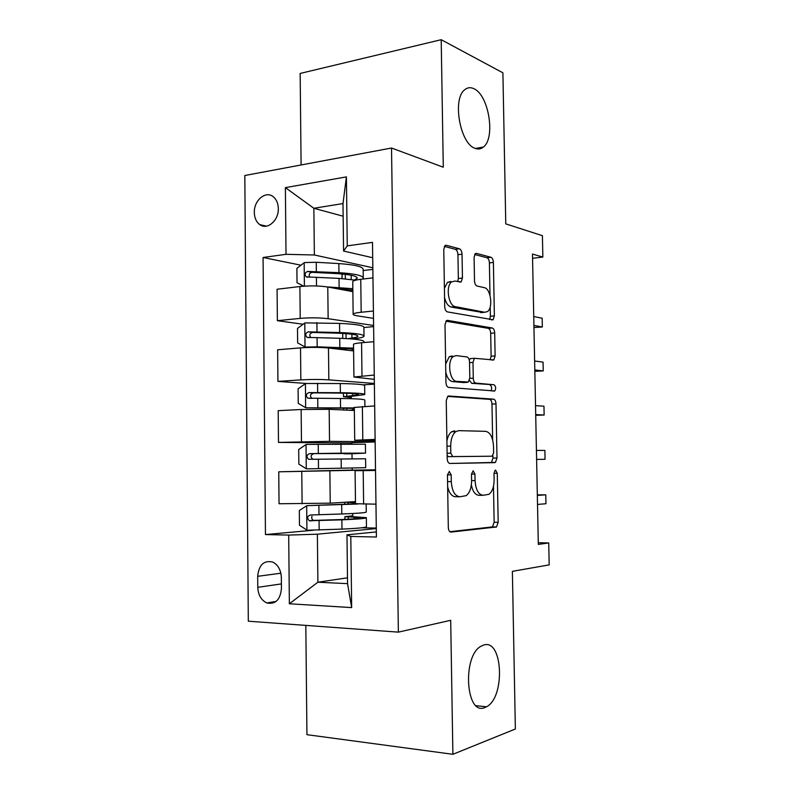 <?xml version="1.0" encoding="UTF-8"?>
<svg xmlns="http://www.w3.org/2000/svg" width="794" height="794" viewBox="0 0 794 794"><rect width="100%" height="100%" fill="white"/><g stroke="black" fill="none" stroke-linecap="round" stroke-linejoin="round"><path stroke-width="1.19" d="M449.265 471.467L447.459 474.971L448.312 527.434C448.531 530.422 449.444 531.97 451.052 532.089L496.528 526.968L498.175 522.313L497.272 473.303L495.585 470.127L495.089 470.296L494.007 473.413L494.116 479.774C494.047 486.782 492.34 491.625 489.005 494.285L483.179 495.297C478.425 494.692 475.725 489.779 475.07 480.578L474.951 474.048L473.155 470.773L471.467 474.167L471.586 480.727C471.507 487.883 469.711 492.856 466.207 495.645L459.905 496.766C454.843 496.151 451.975 491.089 451.28 481.591L451.171 474.842L449.265 471.467M474.971 148.299C478.077 149.54 480.886 149.113 483.387 147.049C495.714 138.186 488.846 94.982 473.909 88.71C470.514 87.082 467.418 87.449 464.649 89.801C452.084 99.042 460.153 143.803 474.971 148.299M484.886 707.523L486.464 706.799C505.48 697.569 502.9 638.515 483.774 645.036L481.233 646.127C462.039 655.516 465.681 716.317 484.886 707.523M254.318 212.504C254.477 217.913 256.273 221.943 259.698 224.573C267.121 230.498 278.793 220.593 278.317 208.544C278.148 203.234 276.411 199.264 273.106 196.624C265.563 190.431 253.822 200.505 254.318 212.504M462.039 254.189C461.83 251.291 460.967 249.485 459.418 248.79L446.337 245.267L445.027 245.564L443.777 249.385L444.709 306.563C444.918 309.531 445.831 311.317 447.439 311.903L493.114 319.764L494.374 315.903L493.392 262.437C493.203 259.658 492.399 257.941 490.98 257.286L476.45 253.375L475.288 253.633L474.097 257.355L474.504 280.828C474.713 283.686 475.546 285.413 477.035 286.029L484.31 287.666C490.791 288.559 493.332 307.804 487.496 311.566L484.757 312.26L455.349 306.653C448.431 306.008 445.424 286.019 451.647 281.86L454.922 281.066L461.175 281.91L462.445 278.039L462.039 254.189L457.94 254.705C457.741 251.807 456.868 250.011 455.319 249.316L444.372 246.388M305.819 625.394L306.941 734.678L452.888 754.3L515.366 729.001L512.378 571.343L549.18 564.881L548.723 542.937L538.322 544.416L532.476 254.05L542.848 257.067L542.411 235.689L505.768 223.868L502.9 72.81L441.196 39.7L300.162 73.445L301.095 164.963M452.888 754.3L450.694 620.303L398.37 632.133L391.521 148.021L443.28 167.206L441.196 39.7M448.818 395.968L447.786 396.295L446.248 400.682L447.191 458.595C447.399 461.572 448.312 463.2 449.93 463.468L495.476 462.406L496.994 458.009L496.002 403.888C495.803 401.109 494.999 399.521 493.58 399.144L448.471 395.988M445.95 382.331L445.007 324.786L446.387 320.697L447.578 320.379L492.28 328.001C493.699 328.518 494.503 330.165 494.692 332.944L495.109 355.94L493.789 359.95L474.385 358.293L472.996 362.401L473.274 378.172C473.472 381.041 474.326 382.688 475.824 383.105L494.017 384.762C495.922 386.35 496.171 388.425 494.741 390.995L448.679 387.442C447.072 387.015 446.159 385.308 445.95 382.331M281.443 588.572L281.344 577.417C280.917 569.903 278.029 564.772 272.66 562.033C263.866 560.117 258.874 564.871 257.683 576.315L257.772 587.322C258.209 595.043 261.216 600.254 266.824 602.944C275.419 604.631 280.292 599.847 281.443 588.572M398.37 632.133L248.314 621.206L244.82 175.514L391.521 148.021M347.494 577.804L317.888 582.22L347.564 583.65L346.978 534.828L350.799 536.456L376.406 537.022L372.495 242.378L347.256 245.862L343.564 251.033L342.998 203.562L313.858 208.276L314.364 254.983L372.833 267.757M350.799 536.456L351.663 607.589L289.363 603.777L288.698 535.077L317.372 534.193L376.296 528.586M313.392 530.233L265.454 534.57L288.698 535.077M265.454 534.57L263.072 257.484L286.019 254.318L285.383 187.632L346.412 176.883L347.256 245.862M532.566 258.288L542.848 257.067M548.723 542.937L538.282 542.699M317.372 534.193L317.888 582.22L289.363 603.777M343.147 216.206L313.858 208.276L285.383 187.632M303.109 324.26L277.374 320.687L277.086 289.244L299.894 286.535C310.017 285.572 319.317 285.731 327.783 287.011L352.864 291.656M277.374 320.687L300.221 318.384C310.355 317.56 319.664 317.66 328.14 318.692L373.607 325.48M306.057 383.462L277.93 381.388L277.642 349.787L300.519 347.861C310.672 347.167 319.992 347.216 328.478 348.01L353.598 350.928M277.93 381.388L300.847 379.879C311.01 379.334 320.339 379.324 328.835 379.86L374.371 383.482M351.881 442.983L278.486 442.417L278.198 410.647L301.144 409.515L329.173 409.327L354.342 410.488M278.486 442.417L329.53 441.345L375.145 441.772M352.208 470.058L278.754 471.815L375.522 469.859M278.754 471.815L279.051 503.753L330.235 503.158L355.474 501.61M376.346 531.911L346.978 534.828M375.522 470.157L355.087 470.703L375.522 470.465M375.135 440.63L354.71 440.243L375.115 439.429M374.321 379.353L353.926 377.031L374.262 375.046M373.508 318.384L357.211 315.813C354.253 315.337 352.903 314.791 353.141 314.156C353.648 313.392 356.327 312.757 361.181 312.25L373.408 311.02M372.704 257.742L343.564 251.033M376.287 528.05L361.746 527.802M352.784 516.725L352.744 513.51M352.605 502.413L352.596 501.788M300.946 265.206L263.072 257.484M355.494 503.704L375.979 504.17M375.522 469.81L352.208 470.147L352.189 468.023M375.145 441.96L351.871 442.645L351.891 443.906M352.07 458.853L352.01 453.612M354.303 407.451L374.669 405.913M374.381 384.147L363.007 384.842M351.335 398.697L351.305 396.315M353.519 344.556L353.519 344.298C354.025 343.683 356.704 343.167 361.568 342.74L373.815 341.708M373.617 326.622L363.9 327.515M352.744 281.999L352.744 281.602C353.241 280.669 355.911 279.905 360.754 279.309L372.972 277.86M314.364 254.983L286.019 254.318M372.862 269.374L363.176 270.565M347.564 583.65L351.663 607.589M346.412 176.883L342.998 203.562M447.647 486.762C449.235 493.302 451.935 496.637 455.736 496.766L459.339 496.766M471.358 484.886C472.767 491.645 475.348 495.109 479.09 495.297L482.673 495.297M449.841 531.692L492.488 526.898L494.146 522.254L493.481 486.275M492.637 439.826L491.982 404.077C491.794 401.298 490.98 399.719 489.561 399.342L447.647 396.404M449.811 463.468L490.712 462.713L491.446 462.475L492.965 458.088L492.925 455.687M450.813 453.166L452.719 456.58L492.042 456.213L493.63 452.967L493.511 446.278C492.905 437.335 490.285 432.353 485.65 431.331L458.783 430.646L455.806 431.618C452.481 434.338 450.784 439.151 450.694 446.069L450.813 453.166L447.101 453.255M447.141 455.538L448.531 456.659L452.719 456.58M492.042 456.213L448.531 456.659M454.634 430.785L451.647 431.757C449.315 433.494 447.737 436.591 446.903 441.037M445.92 321.183L488.27 328.349L492.28 328.001M490.146 359.861L491.109 356.228L490.692 333.282C490.503 330.502 489.69 328.865 488.27 328.349M472.38 358.431L470.306 358.58L469.294 360.109M469.443 380.366L471.735 383.343L494.017 384.762M491.02 390.916C492.101 388.206 491.764 386.231 489.997 384.991M456.302 355.613L453.404 356.446C446.784 360.645 449.583 381.408 456.739 381.358L468.361 382.043L469.8 377.825L469.522 361.985C469.323 359.106 468.46 357.429 466.941 356.953L456.302 355.613M452.163 355.92L449.245 356.754L445.652 364.059M445.781 372.019C447.062 377.785 449.335 380.981 452.59 381.606L456.739 381.358M463.666 382.549L452.59 381.606M457.652 281.672L458.346 278.505L457.94 254.705M450.793 281.523L447.518 282.327L444.412 288.311M444.561 297.571C445.92 303.04 448.144 306.196 451.22 307.06L455.349 306.653M482.553 312.469L451.22 307.06M489.997 295.318L489.402 262.903C489.213 260.134 488.409 258.427 486.99 257.772L474.643 254.477M489.62 319.565L490.374 316.27L490.206 306.911M355.583 503.823L306.861 505.659L299.318 510.512L299.467 525.201L307.119 530.243L341.976 529.112C358.431 528.367 366.6 527.534 366.461 526.63L366.352 517.857M306.861 505.659L357.925 504.021M355.484 502.473L350.71 502.274L352.605 502.026M355.484 502.801L345.33 502.235M366.173 504.13L366.272 511.991C366.411 512.676 358.243 513.351 341.797 513.986L310.216 514.998C307.099 516.368 306.821 518.284 309.352 520.745L341.867 519.842C358.322 519.157 366.481 518.432 366.352 517.658L350.879 516.527L352.774 516.189M354.174 518.829L354.154 517.212L360.208 517.797C360.287 518.442 353.499 519.048 339.822 519.613L313.65 520.398C311.853 519.564 311.308 518.164 312.002 516.219M354.154 517.212L344.904 516.676L352.774 515.772M537.518 504.428L545.964 503.733L545.776 494.831L537.32 494.88M545.776 494.831L537.33 495.406M365.518 453.086L365.399 444.213L306.226 444.412L298.703 449.503L298.852 464.113L306.484 468.877L365.706 467.696L365.587 458.773L341.152 459.011L341.261 468.242M352.01 453.811L344.149 453.791L353.36 453.146M545.051 459.299L536.605 459.418L545.051 459.299L544.873 450.426L536.426 450.436M340.973 443.975L341.083 453.185L365.518 453.126L352.01 453.721M341.083 453.185L309.571 453.632C306.534 454.952 306.196 456.848 308.548 459.299L312.816 459.26C310.186 456.749 310.593 454.863 314.057 453.612L353.37 453.483M308.548 459.299L341.152 459.011M364.764 394.31L364.654 385.686C364.754 384.554 356.625 383.83 340.259 383.532L305.601 383.492L298.097 388.812L298.246 403.352L305.849 407.818L354.313 407.908M305.849 407.818L354.313 408.374M354.332 409.833L348.894 410.24M354.342 410.29L352.685 410.409M351.315 397.01L349.42 396.653L364.764 394.558C364.873 393.556 356.744 392.931 340.368 392.702L308.935 392.583C305.968 393.874 305.581 395.73 307.774 398.181L340.437 398.499C356.814 398.687 364.942 399.243 364.833 400.176L364.912 406.389M351.315 397.556L343.465 396.692L352.655 395.63L352.625 393.536M535.722 415.312L544.138 415.024L543.959 406.191L535.523 405.645M311.873 398.36C309.581 395.799 310.097 393.973 313.412 392.871L338.333 393.08C351.95 393.268 358.719 393.784 358.65 394.628L352.655 395.63M535.702 414.587L544.138 415.024M364.009 335.822L363.9 327.456C363.999 325.48 355.881 324.131 339.544 323.406L304.975 322.88L297.492 328.428L297.631 342.889L305.224 347.087L317.173 346.819L353.568 348.149M305.224 347.087L308.409 347.444M324.319 347.663L353.578 349.102M352.615 339.008L356.734 338.413C361.081 337.778 363.513 337.073 364.019 336.289C364.109 334.443 355.99 333.192 339.653 332.527L308.29 331.852C305.402 333.103 304.975 334.949 307 337.371L339.723 338.294C356.059 338.909 364.188 340.1 364.089 341.867L364.099 342.522M534.838 371.334L543.245 370.927L543.056 362.124L534.63 361.012M347.891 338.661L351.941 338.065L351.901 334.224M310.732 337.589C309.055 334.989 309.729 333.272 312.767 332.448L337.639 333.192C351.216 333.728 357.975 334.77 357.915 336.309C357.508 336.954 355.514 337.539 351.941 338.065M534.809 369.925L543.245 370.927M334.244 288.212L352.844 290.128M327.049 286.882L352.834 288.688M303.675 286.177L297.035 282.743L296.887 268.362L304.35 262.576L316.25 262.278L338.839 263.578C355.136 264.739 363.245 266.715 363.156 269.503L363.265 277.622M342.939 274.039L342.016 275.081M362.6 279.091L363.275 278.297C363.354 275.627 355.246 273.741 338.949 272.66L307.665 271.439C304.836 272.66 304.37 274.476 306.256 276.878L339.018 278.386L355.672 280.183M533.955 327.525L542.342 326.989L542.163 318.225L533.737 316.548M309.759 277.136C308.538 274.575 309.323 272.977 312.121 272.322L336.934 273.602C350.482 274.496 357.231 276.054 357.191 278.287L354.452 279.954M533.915 325.431L542.342 326.989M327.783 287.011L328.14 318.692M328.478 348.01L328.835 379.86M329.173 409.327L329.53 441.345M329.867 470.971L330.235 503.158M363.195 470.634L363.622 504.121M301.77 471.497L302.107 503.853M301.144 409.515L301.472 441.702M362.382 406.508L362.798 439.816M300.519 347.861L300.847 379.879M361.568 342.74L361.985 375.86M299.894 286.535L300.221 318.384M360.754 279.309L361.181 312.25M281.404 583.898L257.772 587.322M280.868 573.218L257.683 576.315M447.568 481.611L451.28 481.591M471.467 474.087L474.951 474.048M471.576 480.608L475.07 480.578M494.007 473.343L497.272 473.303M494.146 522.254L498.175 522.313M491.883 527.127L495.932 527.186M447.459 474.881L451.171 474.842M489.561 399.342L493.58 399.144M491.982 404.077L496.002 403.888M492.965 458.088L496.994 458.009M490.712 462.713L494.741 462.644M446.992 446.168L450.694 446.069M446.843 320.448L447.578 320.379M490.692 333.282L494.692 332.944M491.109 356.228L495.109 355.94M469.532 362.64L472.996 362.401M469.79 378.381L473.274 378.172M471.735 383.343L475.824 383.105M463.269 382.579L467.378 382.331M458.346 278.505L462.445 278.039M480.727 312.637L484.757 312.26M475.497 253.494L476.45 253.375M486.99 257.772L490.98 257.286M489.402 262.903L493.392 262.437M490.374 316.27L494.374 315.903M445.245 245.406L446.337 245.267M455.319 249.316L459.418 248.79M306.673 505.778L306.921 530.124M341.867 519.842L341.976 529.112M348.258 519.226L348.229 516.993M348.08 504.25L348.06 502.632M353.995 503.932L353.975 502.761M341.688 504.726L341.797 513.986M319.059 520.715L319.158 530.064M318.89 505.47L318.999 514.81M314.771 520.546L310.275 520.904M306.037 444.541L306.286 468.758M318.394 459.359L318.493 468.668M318.225 444.193L318.325 453.493M314.057 453.612L309.571 453.632M305.412 383.621L305.66 407.709M340.437 398.499L340.547 407.679M352.834 409.952L352.814 408.285M346.938 410.151L346.918 408.086M346.77 396.146L346.74 393.248M340.259 383.532L340.368 392.702M317.729 398.33L317.828 407.59M317.57 383.244L317.669 392.484M313.412 392.871L308.935 392.583M304.787 323.019L305.035 346.978M339.723 338.294L339.832 347.425M352.099 350.75L352.079 348.903M346.214 350.065L346.194 348.387M346.075 338.552L346.015 333.619M339.544 323.406L339.653 332.527M317.074 337.609L317.173 346.819M316.905 322.602L317.005 331.803M312.767 332.448L308.29 331.852M304.162 262.725L304.4 286.128M339.018 278.386L339.117 287.478M351.365 291.378L351.345 289.82M345.489 290.296L345.479 288.986M345.35 278.833L345.301 274.297M351.216 279.468L351.166 275.21M338.839 263.578L338.949 272.66M316.419 277.205L316.508 285.969M316.25 262.278L316.349 271.429M312.121 272.322L307.665 271.439M475.417 148.478L483.387 147.049M476.152 705.687L486.464 706.799M266.387 226.161L259.698 224.573M355.087 470.703L355.504 503.793M354.303 407.332L354.71 440.243M353.519 344.298L353.926 377.031M352.744 281.602L353.141 314.156M276.143 601.425L266.824 602.944M492.488 526.898L496.528 526.968M491.446 462.475L495.476 462.406M451.647 431.757L455.806 431.618M491.873 360.079L493.789 359.95M470.306 358.58L474.385 358.293M493.054 391.085L494.741 390.995M449.245 356.754L453.404 356.446M459.518 282.098L461.175 281.91M447.518 282.327L451.647 281.86M491.526 319.913L493.114 319.764M344.904 516.676L344.933 519.395M344.735 502.413L344.755 504.389M313.65 520.407L309.352 520.745M344.139 453.215L344.149 453.791M343.603 408.027L343.623 409.992M343.425 393.159L343.465 396.692M311.188 398.38L307.774 398.181M342.889 348.199L342.909 349.688M342.71 333.411L342.77 338.393M309.154 337.639L307 337.371M342.174 288.758L342.184 289.681M342.006 274.774L342.055 278.575M357.191 278.287L357.181 277.721M307.983 277.215L306.256 276.878"/></g></svg>
